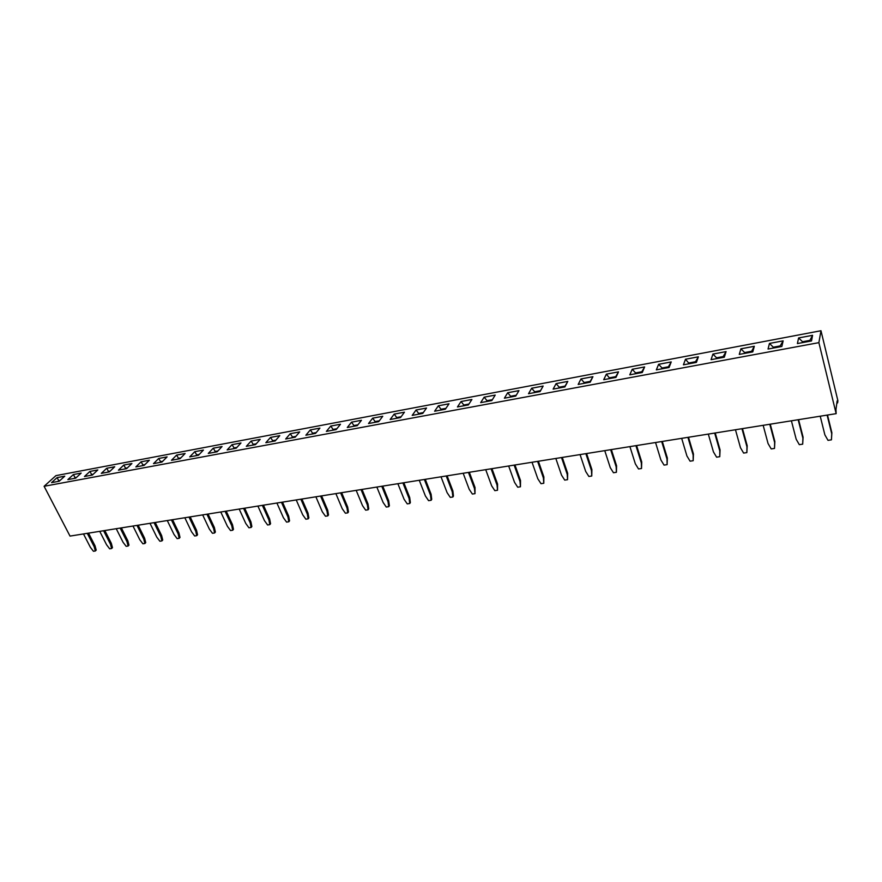 <?xml version="1.0" encoding="UTF-8"?>
<svg xmlns="http://www.w3.org/2000/svg" width="882" height="882" viewBox="0 0 882 882"><rect width="100%" height="100%" fill="white"/><g stroke="black" fill="none" stroke-linecap="round" stroke-linejoin="round"><path stroke-width="1.32" d="M44.1 486.291L70.02 536.091L836.147 413.658L835.971 409.502L837.139 400.924L837.613 402.876L837.9 400.759L820.977 330.728L55.941 475.63L44.1 486.291L818.882 342.646L820.977 330.728M836.147 413.658L818.882 342.646M837.613 402.876L836.853 403.008M167.095 456.887L158.683 458.475L153.512 463.634L161.957 462.058L167.095 456.887L158.683 458.486L153.523 463.634M135.839 466.931L144.152 465.376L149.367 460.228L141.087 461.793L135.839 466.931L141.087 461.804L142.928 464.946L142.101 465.762L142.939 464.946L143.226 465.553M131.903 463.524L123.756 465.057L118.442 470.172L126.622 468.651L131.903 463.524L123.767 465.068L118.453 470.172M67.859 479.61L75.676 478.154L81.166 473.083L73.382 474.549L67.859 479.61L73.382 474.549L75.058 477.614L74.176 478.43L75.058 477.625L75.356 478.209M97.814 469.941L89.909 471.429L84.463 476.512L92.389 475.034L97.814 469.941L89.92 471.44L84.474 476.512M114.715 466.765L106.711 468.276L101.32 473.369L109.368 471.87L114.726 466.754L106.7 468.265L101.331 473.369M260.212 439.357L251.083 441.077L246.332 446.325L255.504 444.616L260.212 439.357L251.083 441.077L246.343 446.325M236.178 448.221L240.973 442.973L231.988 444.671L227.148 449.908L236.178 448.221M180.06 458.684L185.121 453.502L176.565 455.112L171.472 460.283L180.06 458.684M189.729 456.887L198.461 455.255L203.433 450.052L194.746 451.683L189.729 456.887L194.746 451.694L196.741 454.892L195.936 455.718M217.159 451.771L222.044 446.546L213.212 448.21L208.284 453.425L217.159 451.771M265.846 442.687L275.173 440.945L279.781 435.664L270.487 437.417L265.846 442.687L270.498 437.428L272.703 440.702L271.965 441.551L272.703 440.702L272.99 441.353M295.172 437.218L299.671 431.915L290.233 433.701L285.68 438.993L295.172 437.218M578.184 384.442L590.19 382.204L592.924 376.68L580.995 378.929L578.184 384.442L580.995 378.94L584.171 382.523L583.73 383.416L584.171 382.534L584.424 383.284M543.147 386.062L531.67 388.234L528.527 393.703L540.093 391.553L543.158 386.051L531.67 388.223L528.538 393.703M564.899 386.922L567.799 381.41L556.101 383.615L553.124 389.116L564.899 386.922M471.903 399.491L461.043 401.531L457.449 406.955L468.386 404.915L471.903 399.48L461.043 401.519L457.46 406.955M480.701 402.622L491.836 400.549L495.221 395.081L484.152 397.176L480.701 402.622L484.152 397.176L487.007 400.671L486.467 401.553L487.018 400.682L487.272 401.398M515.738 396.084L518.969 390.616L507.69 392.733L504.394 398.201L515.738 396.084M382.755 416.282L372.645 418.178L368.533 423.536L378.709 421.64L382.755 416.271L372.645 418.178L368.544 423.536M394.155 414.121L390.164 419.501L400.527 417.572L404.452 412.181L394.155 414.121L390.175 419.501M434.617 411.221L445.355 409.215L449.015 403.791L438.343 405.797L434.617 411.221L438.343 405.808L441.055 409.259L440.471 410.13L441.066 409.259L441.331 409.965M426.535 408.024L416.05 409.998L412.192 415.4L422.732 413.426L426.535 408.024M347.276 427.505L357.276 425.642L361.444 420.284L351.499 422.158L347.276 427.505L351.51 422.169L353.947 425.532L353.274 426.381L353.958 425.532L354.222 426.204M340.496 424.231L330.728 426.072L326.384 431.397L336.207 429.567L340.496 424.231L330.728 426.083L326.395 431.397M305.856 435.223L315.513 433.426L319.912 428.112L310.31 429.92L305.856 435.223M51.52 482.652L59.215 481.219L64.761 476.17L57.098 477.614L51.52 482.652L57.109 477.614L58.741 480.668L57.848 481.473M671.235 361.94L658.6 364.321L656.34 369.867L669.074 367.496L671.235 361.929L658.6 364.31L656.351 369.867M644.621 366.945L632.229 369.282L629.781 374.828L642.261 372.491L644.621 366.945L632.229 369.282L629.792 374.817M615.978 377.397L618.525 371.862L606.364 374.155L603.729 379.679L615.978 377.397M812.576 335.303L798.596 337.938L797.416 343.561L811.517 340.937L812.576 335.303M781.849 346.472L783.15 340.849L769.457 343.429L768.046 349.04L781.849 346.472M740.902 348.82L744.64 352.557L751.376 351.301L751.122 352.194L754.308 346.306L740.902 348.82L739.27 354.41L752.787 351.885L754.319 346.284L740.902 348.809L739.27 354.41M698.379 356.824L685.49 359.25L683.429 364.817L696.416 362.392L698.379 356.813L685.49 359.25L683.44 364.817M711.068 359.669L724.32 357.199L726.073 351.598L712.921 354.079L711.068 359.669L712.921 354.09L716.559 357.805L716.261 358.698M149.356 460.239L141.087 461.804M123.756 465.057L125.564 468.188L124.715 469.003M81.155 473.094L73.382 474.549M231.988 444.671L227.17 449.897M240.962 442.985L231.999 444.671L234.094 447.913L233.322 448.751L234.094 447.924L234.38 448.552M185.11 453.513L176.576 455.112L171.483 460.283M203.422 450.063L194.746 451.694M222.032 446.557L213.224 448.21L208.295 453.414M279.77 435.675L270.498 437.428M299.66 431.926L290.233 433.701L285.691 438.982M592.913 376.691L580.995 378.94M567.799 381.421L556.101 383.626L553.124 389.116M495.21 395.092L484.152 397.176M507.69 392.733L504.405 398.201M518.958 390.627L507.69 392.744L510.623 396.261L510.105 397.143L510.634 396.272L510.887 396.999M404.441 412.192L394.166 414.132L396.735 417.539L396.095 418.399M438.343 405.797L449.004 403.802M426.524 408.035L416.061 410.009L412.203 415.4M416.05 409.998L418.696 413.438L418.079 414.297L418.696 413.438L418.972 414.132M351.499 422.158L361.433 420.295M319.901 428.123L310.31 429.92L305.867 435.223M64.75 476.181L57.109 477.614M618.514 371.873L606.364 374.155L603.74 379.679M798.596 337.938L802.543 341.742L809.566 340.43L809.378 341.334L812.565 335.325L798.596 337.949L797.427 343.561M783.15 340.86L769.457 343.44L768.057 349.04M726.062 351.609L712.921 354.09M184.834 517.745L191.537 531.791L194.668 535.991L196.752 535.672L195.716 531.151L189.013 517.072M196.752 535.672L197.546 534.757L196.521 530.236L190.17 516.885M202.662 514.89L209.343 529.068L212.463 533.301L214.591 532.982L215.373 532.055L214.37 527.502L208.053 514.03M214.591 532.982L213.587 528.417L206.917 514.206M220.776 512.001L227.413 526.3L230.555 530.567L232.705 530.247L233.476 529.31L232.506 524.713L226.222 511.13M232.705 530.247L231.734 525.639L225.097 511.306M239.187 509.057L245.791 523.489L248.922 527.789L251.116 527.458L251.866 526.532L250.929 521.89L244.689 508.175M251.116 527.458L250.168 522.817L243.575 508.352M257.897 506.07L264.457 520.634L267.599 524.977L269.826 524.636L268.911 519.95L262.351 505.353M269.826 524.636L270.565 523.699L269.649 519.013L263.442 505.177M335.866 493.6L342.238 508.727L345.402 513.225L347.773 512.861L348.456 511.913L347.673 507.04L341.654 492.685M347.773 512.861L347.001 507.999L340.628 492.84M315.888 496.798L322.305 511.781L325.469 516.235L327.806 515.882L328.501 514.934L327.685 510.116L321.61 495.882M327.806 515.882L326.99 511.064L320.574 496.048M296.231 499.94L302.702 514.779L305.856 519.2L308.16 518.848L307.311 514.074L300.85 499.201M308.16 518.848L308.865 517.899L308.016 513.126L301.898 499.036M276.904 503.027L283.42 517.723L286.573 522.111L288.833 521.769L289.561 520.821L288.679 516.091L282.516 502.134M288.833 521.769L287.951 517.039L281.446 502.299M376.846 487.051L383.119 502.464L386.283 507.051L388.742 506.676L388.036 501.715L381.785 486.269M388.742 506.676L389.381 505.717L388.675 500.755L382.755 486.114M356.185 490.359L362.502 505.618L365.666 510.16L368.092 509.796L367.342 504.879L361.036 489.587M368.092 509.796L368.742 508.837L368.003 503.931L362.028 489.422M397.87 483.7L404.077 499.256L407.252 503.887L409.755 503.512L410.373 502.542L409.711 497.525L403.846 482.741M409.755 503.512L409.083 498.495L402.887 482.895M419.259 480.282L425.411 495.993L428.586 500.667L431.122 500.281L430.504 495.21L424.363 479.466M431.122 500.281L431.728 499.311L431.1 494.24L425.3 479.312M735.467 429.755L740.483 447.758L743.636 453.083L746.867 452.598L746.944 446.766L741.96 428.718M746.867 452.598L747.197 445.741L742.479 428.63M708.312 434.087L713.439 451.904L716.603 457.174L719.767 456.689L719.778 450.934L714.674 433.073M719.767 456.689L720.065 449.908L715.236 432.985M655.547 442.521L660.883 459.941L664.058 465.101L667.112 464.649L666.99 459.015L661.676 441.54M667.112 464.649L667.343 458.001L662.305 441.441M681.676 438.343L686.913 455.961L690.077 461.176L693.186 460.702L693.131 455.013L687.916 437.351M693.186 460.702L693.45 453.987L688.511 437.252M629.913 446.623L635.349 463.855L638.524 468.959L641.523 468.507L641.721 461.925L636.595 445.553M641.523 468.507L641.335 462.94L635.922 445.653M604.754 450.636L610.289 467.692L613.464 472.741L616.408 472.3L616.573 465.784L611.358 449.588M616.408 472.3L616.165 466.787L610.653 449.699M580.069 454.583L585.692 471.451L588.867 476.456L591.756 476.026L591.458 470.569L585.857 453.657M591.756 476.026L591.899 469.577L586.596 453.535M441.022 476.798L447.108 492.674L450.283 497.382L452.874 496.996L453.447 496.015L452.874 490.899L447.119 475.828M452.874 496.996L452.29 491.88L446.226 475.971M463.171 473.259L469.191 489.29L472.366 494.052L475.001 493.655L474.461 488.485L468.463 472.421M475.001 493.655L475.023 487.503L469.334 472.278M532.033 462.256L537.822 478.783L541.008 483.689L543.786 483.27L543.874 476.942L538.406 461.242M543.786 483.27L543.389 477.934L537.612 461.363M508.671 465.994L514.537 482.344L517.712 487.206L520.446 486.787L520.512 480.525L514.967 464.99M520.446 486.787L520.005 481.517L514.151 465.112M485.717 469.665L491.66 485.85L494.835 490.657L497.525 490.249L497.029 485.034L491.098 468.805M497.525 490.249L497.569 484.042L491.947 468.662M555.825 458.453L561.536 475.155L564.723 480.106L567.545 479.676L567.666 473.292L562.275 457.427M567.545 479.676L567.203 474.284L561.514 457.549M167.282 520.545L174.019 534.481L177.139 538.637L179.189 538.329L180.005 537.414L178.947 532.937L172.574 519.696M179.189 538.329L178.142 533.842L171.406 519.884M820.227 416.205L824.868 434.848L828.011 440.35L831.428 439.831L831.726 433.79L827.118 415.102M831.428 439.831L831.869 432.753L827.503 415.047M791.408 420.813L796.181 439.236L799.324 444.671L802.686 444.164L803.083 437.174L798.596 419.667M802.686 444.164L802.896 438.2L798.166 419.733M763.162 425.322L768.057 443.536L771.21 448.927L774.506 448.431L774.65 442.532L769.788 424.264M774.506 448.431L774.859 441.496L770.262 424.187M132.984 526.025L139.786 539.718L142.895 543.808L144.88 543.51L145.717 542.595L144.615 538.196L138.176 525.198M144.88 543.51L143.777 539.1L136.986 525.385M149.995 523.302L156.775 537.116L159.885 541.239L161.902 540.931L162.729 540.027L161.649 535.583L155.243 522.464M161.902 540.931L160.822 536.499L154.052 522.662M83.481 533.941L90.361 547.281L93.437 551.272L95.344 550.985L96.215 550.092L95.036 545.804L88.531 533.125M95.344 550.985L94.176 546.697L87.296 533.323M99.732 531.339L106.59 544.8L109.677 548.825L111.606 548.527L110.459 544.205L103.602 530.721M111.606 548.527L112.466 547.634L111.319 543.312L104.826 530.523M116.237 528.704L123.061 542.276L126.159 546.333L128.122 546.035L128.97 545.131L127.835 540.776L121.374 527.877M128.122 546.035L126.986 541.68L120.161 528.075M158.683 458.486L160.579 461.65L159.763 462.466L160.579 461.65L160.877 462.267M162.784 461.231L160.579 461.65L162.773 461.242M144.979 464.56L142.928 464.946L144.979 464.56M125.861 468.794L125.564 468.188L127.46 467.835L124.726 469.003M76.547 477.338L75.058 477.614L76.547 477.349M89.92 471.44L91.629 474.527L90.769 475.332L91.64 474.527L91.937 475.122M93.26 474.218L91.629 474.527L93.249 474.229M106.711 468.276L108.464 471.374L107.604 472.19L108.464 471.385L108.762 471.98M110.228 471.054L108.464 471.374L110.228 471.054M251.083 441.077L253.233 444.341L252.484 445.178L253.233 444.341L253.52 444.991M256.265 443.778L253.233 444.341L256.254 443.778M234.094 447.924L236.938 447.383L234.094 447.913M176.576 455.112L178.517 458.298L177.701 459.125L178.517 458.298L178.803 458.916M180.865 457.857L178.517 458.298L180.865 457.857M199.255 454.417L195.947 455.718M213.224 448.21L215.263 451.43L214.48 452.268L215.263 451.43L215.55 452.069M217.942 450.934L215.263 451.43L217.942 450.934M275.912 440.107L272.703 440.702L275.901 440.107M290.233 433.701L292.493 437.009L291.777 437.858L292.504 437.009L292.78 437.67M295.889 436.37L292.493 437.009L295.889 436.381M592.869 376.779L590.157 381.41L584.171 382.523L590.146 381.421L589.716 382.292L590.146 381.421M531.67 388.234L534.679 391.773L534.183 392.644M542.981 386.371L540.446 390.693L534.679 391.773M534.194 392.644L534.69 391.773L540.434 390.704L539.949 391.575L540.446 390.693M567.721 381.553L565.064 386.096L559.188 387.198L558.725 388.069L559.199 387.198L559.442 387.937M556.101 383.626L559.188 387.198L565.053 386.107L564.59 386.978L565.064 386.096M461.043 401.531L463.822 405.003L463.259 405.874L463.833 405.014L464.086 405.72M468.948 404.044L463.822 405.003L468.948 404.055M487.018 400.682L492.377 399.678L487.007 400.671M510.634 396.272L516.257 395.213L510.623 396.261M372.645 418.178L375.148 421.563L374.497 422.423L375.159 421.574L375.434 422.257M375.159 421.574L379.348 420.791L375.148 421.563M397.01 418.233L396.735 417.539L401.145 416.712L396.735 417.539L396.106 418.399M445.939 408.344L441.055 409.259L445.939 408.355M423.349 412.567L418.696 413.438L423.338 412.567M357.938 424.782L353.947 425.532L357.938 424.782M330.728 426.083L333.109 429.424L332.426 430.273L333.12 429.424L333.396 430.096M336.891 428.718L333.109 429.424L336.891 428.718M310.31 429.92L312.625 433.249L311.919 434.098M312.912 433.911L312.636 433.249L316.208 432.577L312.625 433.249L311.93 434.098M59.039 481.252L58.741 480.668L60.097 480.414L57.859 481.473M658.6 364.321L662.04 367.981L661.687 368.874M671.224 361.973L668.391 366.802L662.04 367.981L661.698 368.874M668.038 367.684L668.391 366.802L662.051 367.981L662.283 368.764M644.599 367L641.809 371.763L635.58 372.932L635.194 373.814L635.591 372.932L635.823 373.692M632.229 369.282L635.58 372.932L641.787 371.774L641.412 372.656L641.809 371.763M618.491 371.928L615.735 376.636L609.627 377.772L609.208 378.654M615.724 376.636L615.316 377.518L615.735 376.636L609.638 377.772L609.219 378.654M606.364 374.155L609.87 378.532M809.555 340.441L802.554 341.742L802.355 342.646M783.139 340.871L780.173 345.92L773.293 347.199L773.514 348.015M779.964 346.813L780.173 345.92L773.305 347.21M769.457 343.44L773.293 347.199M751.365 351.301L744.651 352.557L744.86 353.362M685.49 359.25L689.261 363.726M698.368 356.857L695.501 361.73L689.029 362.943M695.49 361.741L695.181 362.623L695.501 361.73L689.04 362.943M726.062 351.631L723.163 356.571L716.559 357.805L716.272 358.698M716.79 358.599L716.57 357.805L723.152 356.571L722.865 357.464L723.163 356.571M195.716 531.151L196.521 530.236M213.587 528.417L214.37 527.502M231.734 525.639L232.506 524.713M250.168 522.817L250.929 521.89M268.911 519.95L269.649 519.013M347.001 507.999L347.673 507.04M326.99 511.064L327.685 510.116M307.311 514.074L308.016 513.126M287.951 517.039L288.679 516.091M388.036 501.715L388.675 500.755M367.342 504.879L368.003 503.931M409.083 498.495L409.711 497.525M430.504 495.21L431.1 494.24M746.944 446.766L747.197 445.741M719.778 450.934L720.065 449.908M666.99 459.015L667.343 458.001M693.131 455.013L693.45 453.987M641.335 462.94L641.721 461.925M616.165 466.787L616.573 465.784M591.458 470.569L591.899 469.577M452.29 491.88L452.874 490.899M474.461 488.485L475.023 487.503M543.389 477.934L543.874 476.942M520.005 481.517L520.512 480.525M497.029 485.034L497.569 484.042M567.203 474.284L567.666 473.292M178.142 533.842L178.947 532.937M831.726 433.79L831.869 432.753M802.896 438.2L803.083 437.174M774.65 442.532L774.859 441.496M143.777 539.1L144.615 538.196M160.822 536.499L161.649 535.583M94.176 546.697L95.036 545.804M110.459 544.205L111.319 543.312M126.986 541.68L127.835 540.776M199.255 454.428L196.741 454.892L197.028 455.52M668.027 367.695L668.38 366.802M802.752 342.569L802.554 341.742L802.377 342.635M779.953 346.824L780.162 345.931M534.69 391.773L534.933 392.512"/></g></svg>
